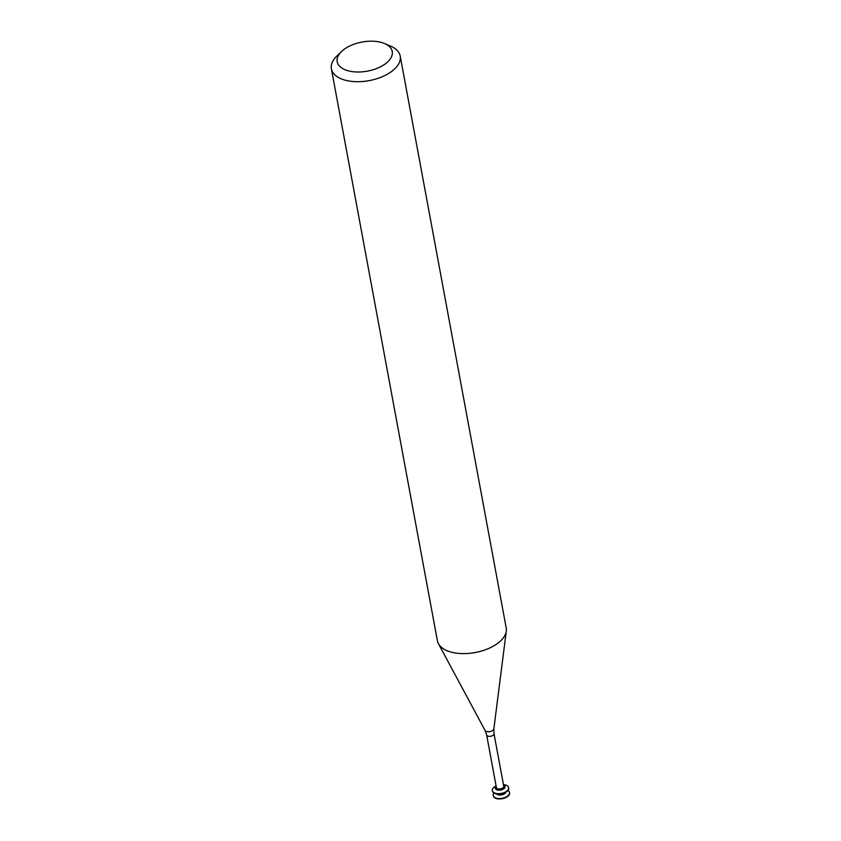 <?xml version="1.0" encoding="UTF-8"?>
<svg xmlns="http://www.w3.org/2000/svg" width="841" height="841" viewBox="0 0 841 841"><rect width="100%" height="100%" fill="white"/><g stroke="black" fill="none" stroke-linecap="round" stroke-linejoin="round"><path stroke-width="1.26" d="M493.289 795.702A8.284 4.373 -10.5 0 0 493.32 795.912A8.284 4.373 -10.5 0 0 499.039 798.95A8.284 4.373 -10.5 0 0 507.722 796.427A8.284 4.373 -10.5 0 0 509.604 792.884A8.284 4.373 -10.5 0 0 509.562 792.685M494.014 793.052A8.284 4.373 -10.5 0 0 493.246 795.502A8.284 4.373 -10.5 0 0 498.965 798.54A8.284 4.373 -10.5 0 0 507.649 796.017A8.284 4.373 -10.5 0 0 509.53 792.485A8.284 4.373 -10.5 0 0 507.932 790.466M496.568 793.925A4.92 2.597 -10.5 0 0 504.8 793.568A4.92 2.597 -10.5 0 0 505.861 792.201M492.384 790.834A8.284 4.373 -10.5 0 0 492.416 791.034A8.284 4.373 -10.5 0 0 498.135 794.083A8.284 4.373 -10.5 0 0 506.818 791.56A8.284 4.373 -10.5 0 0 508.7 788.017A8.284 4.373 -10.5 0 0 508.658 787.817M495.969 786.03A8.284 4.373 -10.5 0 0 492.342 790.635A8.284 4.373 -10.5 0 0 498.061 793.673A8.284 4.373 -10.5 0 0 506.745 791.15A8.284 4.373 -10.5 0 0 508.626 787.618A8.284 4.373 -10.5 0 0 503.591 784.611M495.328 788.091A4.92 2.597 -10.5 0 0 495.349 788.395A4.92 2.597 -10.5 0 0 498.745 790.204A4.92 2.597 -10.5 0 0 503.896 788.7A4.92 2.597 -10.5 0 0 505.02 786.608A4.92 2.597 -10.5 0 0 504.926 786.303M496.095 785.915A4.92 2.597 -10.5 0 0 495.244 787.786A4.92 2.597 -10.5 0 0 498.629 789.594A4.92 2.597 -10.5 0 0 503.791 788.091A4.92 2.597 -10.5 0 0 504.905 785.999A4.92 2.597 -10.5 0 0 503.433 784.548M502.897 787.807A3.732 1.976 -10.5 0 0 503.738 786.209L493.993 733.636A3.732 1.976 -10.5 0 1 493.152 735.223A3.732 1.976 -10.5 0 1 489.231 736.359A3.732 1.976 -10.5 0 1 486.655 734.992L496.4 787.575A3.732 1.976 -10.5 0 0 498.976 788.942A3.732 1.976 -10.5 0 0 502.897 787.807M341.499 51.532L336.778 56.116A34.996 18.491 -10.5 0 0 331.396 68.815L437.394 640.737A34.996 18.491 -10.5 0 0 438.434 643.68A34.996 18.491 -10.5 0 0 464.348 653.615A34.996 18.491 -10.5 0 0 498.24 642.913A34.996 18.491 -10.5 0 0 506.293 631.097A34.996 18.491 -10.5 0 0 506.208 627.975L400.211 56.063A34.996 18.491 -10.5 0 0 390.634 46.129L384.589 43.553A27.995 14.791 -10.5 0 0 341.499 51.532A27.995 14.791 -10.5 0 0 348.269 70.812A27.995 14.791 -10.5 0 0 385.872 63.443A27.995 14.791 -10.5 0 0 384.589 43.553M331.396 68.815A34.996 18.491 -10.5 0 0 355.543 81.672A34.996 18.491 -10.5 0 0 392.242 71.001A34.996 18.491 -10.5 0 0 400.211 56.063M486.655 734.992L485.078 730.472A4.531 2.397 -10.5 0 0 488.432 731.765A4.531 2.397 -10.5 0 0 492.815 730.377A4.531 2.397 -10.5 0 0 493.856 728.853L493.993 733.636M505.02 786.608L504.905 785.999M495.349 788.395L495.244 787.786M493.856 728.853L506.293 631.097M485.078 730.472L438.434 643.68"/></g></svg>
